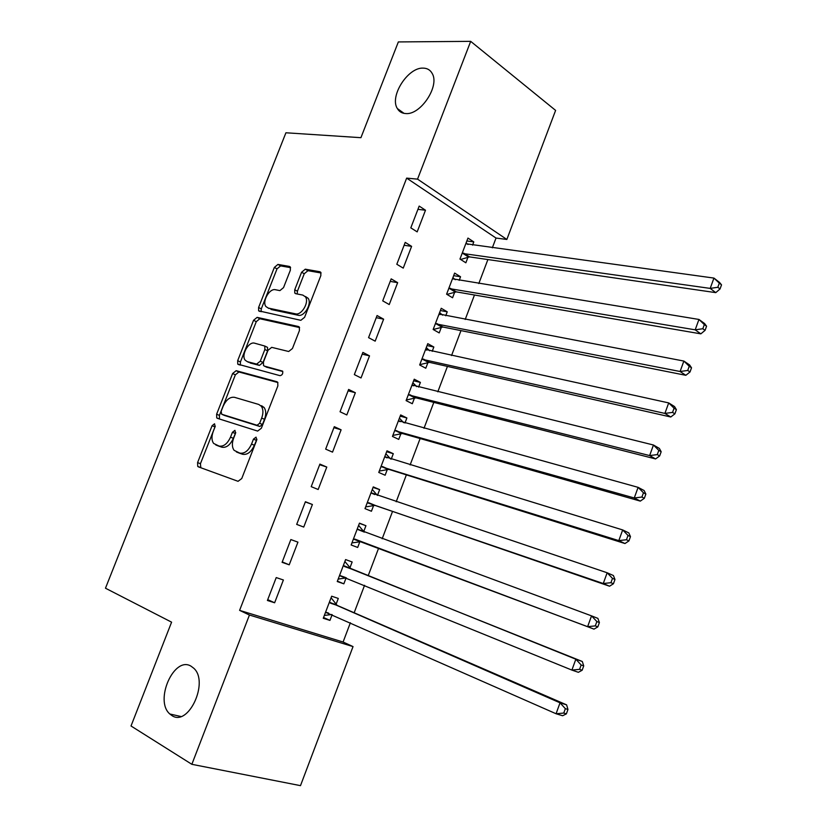 <?xml version="1.0" encoding="UTF-8"?>
<svg xmlns="http://www.w3.org/2000/svg" width="827" height="827" viewBox="0 0 827 827"><rect width="100%" height="100%" fill="white"/><g stroke="black" fill="none" stroke-linecap="round" stroke-linejoin="round"><path stroke-width="1.24" d="M214.555 423.775L212.094 425.709L197.591 462.582L197.736 466.407L198.346 466.841L238.052 481.314L241.753 478.533L256.701 440.181L256.06 437.142L253.465 439.127L251.542 444.068C248.369 450.891 244.441 453.899 239.758 453.093L234.113 450.343C231.984 447.314 231.818 443.262 233.638 438.176L235.54 433.317L234.94 430.34L232.418 432.304L230.516 437.152C227.394 443.851 223.569 446.818 219.052 446.053L213.655 443.448C211.567 440.502 211.423 436.511 213.232 431.456L215.113 426.691L214.555 423.775M215.278 426.163L200.434 463.709L200.806 467.741M256.949 439.209L254.375 445.257L251.542 444.068M235.757 432.542L233.338 438.331L230.516 437.152M405.643 113.547C420.54 115.335 440.057 85.894 432.139 73.376C430.247 69.975 427.29 68.227 423.279 68.124C408 67.059 389.3 96.314 397.342 108.544C399.152 111.655 401.922 113.33 405.643 113.547M171.882 715.551C188.422 727.16 209.334 681.851 193.745 668.226L191.047 666.19C174.115 655.563 154.07 700.655 169.845 714.001L171.882 715.551M290.339 270.253L290.329 267.038L289.388 266.418L277.924 264.423L274.347 267.421L258.593 307.499L258.624 310.828L300.842 320.328L304.605 317.299L320.835 275.66L320.814 272.393L319.801 271.721L305.287 269.188L301.586 272.248L294.732 289.76L294.774 293.068L295.704 293.688L302.816 295.084L305.39 296.8C309.556 301.989 301.607 315.645 295.497 313.836L268.227 308.068L265.922 306.538C261.828 301.617 269.468 288.096 275.422 289.729L279.908 290.608L283.537 287.61L290.339 270.253M492.323 247.831L496.024 238.052L406.657 178.115L239.603 610.367L249.434 615.03L353.036 646.59L300.49 785.65L191.854 764.313L249.434 615.03M406.657 178.115L417.542 179.139L470.687 41.35L555.61 110.404L506.848 239.458L417.542 179.139M191.854 764.313L131.017 725.992L171.592 622.162L105.474 588.214L285.925 132.775L360.923 137.685L398.345 41.929L470.687 41.35M236.15 370.692L232.614 373.535L216.622 414.203L216.726 417.873L217.418 418.348L257.642 431.084L261.363 428.221L277.851 385.93L277.748 382.322L276.9 381.723L236.15 370.692L238.91 371.974L235.375 374.807L219.413 415.412L219.475 419M237.68 360.655L253.558 320.276L257.114 317.361L298.433 326.51L299.364 327.151L299.426 330.583L292.438 348.518L288.685 351.496L271.701 347.35L268.041 350.286L263.451 361.999L263.534 365.534L264.361 366.103L282.586 371.116C283.144 373.618 282.296 375.138 280.033 375.675L237.752 364.149L237.68 360.655L240.43 361.957L256.277 321.651L253.558 320.276M411.608 246.353L405.22 242.383L396.805 264.258L403.235 268.124L411.608 246.353L404.103 245.278M459.181 280.363L460.546 276.766L454.633 273.096L446.601 294.185L452.565 297.772L454.716 292.107M383.625 319.17L377.071 315.542L368.563 337.633L375.169 341.158L383.625 319.17L376.244 317.682M432.201 351.341L433.844 347.02L427.776 343.66L419.661 364.965L425.781 368.232L427.962 362.505M355.352 392.732L348.632 389.445L340.042 411.763L346.813 414.947L355.352 392.732L348.095 390.83M404.961 423.031L406.884 417.966L400.65 414.916L392.463 436.439L398.738 439.395L400.94 433.606M326.789 467.059L319.894 464.112L311.21 486.658L318.168 489.501L326.789 467.059L319.656 464.722M372.274 489.481L377.422 495.435L379.655 489.615L373.266 486.896L364.996 508.626L371.426 511.251L373.649 505.411M282.09 562.339L289.223 564.82L297.937 542.15L290.856 539.555L282.09 562.339M349.914 567.87L352.147 561.978L345.603 559.579L337.251 581.536L343.846 583.831L346.089 577.928M239.603 610.367L343.091 642.021L350.39 622.741M354.163 612.766L364.562 585.299M368.18 575.737L378.652 548.084M382.177 538.77L392.546 511.386M396.195 501.751L406.367 474.874M410.13 464.929L420.126 438.537M424.003 428.293L433.813 402.387M437.803 391.833L447.428 366.413M451.542 355.558L460.98 330.614M465.208 319.47L474.471 295.001M478.802 283.558L487.889 259.564M336.051 604.351L338.295 598.438L331.668 596.205L323.264 618.265L329.952 620.395L332.134 614.657M267.41 600.474L274.636 602.78L283.392 579.985L276.228 577.577L267.41 600.474M363.704 531.565L365.937 525.714L359.466 523.15L351.155 544.983L357.678 547.453L359.9 541.582M312.399 504.501L305.411 501.731L296.686 524.401L303.736 527.068L312.399 504.501L305.328 501.948M391.233 459.15L393.301 453.703L386.995 450.818L378.766 472.444L385.124 475.236L387.325 469.416M341.106 429.802L334.294 426.68L325.662 449.113L332.526 452.131L341.106 429.802L333.912 427.683M418.617 387.098L420.395 382.415L414.244 379.2L406.098 400.609L412.301 403.721L414.482 397.973M369.524 355.858L362.888 352.395L354.338 374.6L361.027 377.96L369.524 355.858L362.205 354.163M445.722 315.769L447.231 311.81L441.236 308.285L433.162 329.487L439.209 332.919L441.37 327.213M397.653 282.669L391.181 278.864L382.725 300.852L389.238 304.553L397.653 282.669L390.21 281.387M472.568 245.133L473.799 241.897L467.958 238.073L459.967 259.058L465.859 262.8L467.999 257.156M425.491 210.223L419.186 206.088L410.812 227.849L417.17 231.88L425.491 210.223L417.935 209.345M496.024 238.052L506.848 239.458M343.091 642.021L353.036 646.59M329.952 620.395L323.553 617.521M274.636 602.78L267.731 599.647M343.846 583.831L337.395 581.154M289.223 564.82L282.255 561.915M365.937 525.714L359.394 523.336M357.678 547.453L351.165 544.962M303.736 527.068L296.697 524.38M379.655 489.615L373.06 487.434M393.301 453.703L386.654 451.707M406.884 417.966L400.185 416.146M420.395 382.415L413.645 380.771M433.844 347.02L427.052 345.562M447.231 311.81L440.377 310.528M460.546 276.766L453.651 275.66M473.799 241.897L466.852 240.967M218.101 445.887L215.775 444.936M233.338 438.331C230.226 445.029 226.402 447.986 221.884 447.211L218.607 446.094M238.662 452.886L236.367 451.935M254.375 445.257C251.212 452.069 247.283 455.077 242.6 454.261L239.21 453.103M277.903 382.55L238.91 371.974M221.14 411.339L221.708 414.244L257.063 425.264L259.657 423.259L261.683 418.069C263.441 413.138 263.317 409.2 261.301 406.233L258.758 404.455L234.475 397.311C229.947 396.733 226.164 399.741 223.114 406.315L221.14 411.339M224.313 415.371L221.708 414.244M261.549 405.706L264.102 407.494C266.118 410.45 266.242 414.389 264.495 419.31L262.469 424.489L259.874 426.494L224.499 415.454M299.591 327.575L259.823 318.736L256.277 321.651M266.625 367.178L282.793 371.509M254.561 343.174C248.555 341.231 240.864 355.259 245.205 360.221L247.304 361.647L256.649 364.087L260.278 361.182L264.847 349.501L264.785 346.037L254.561 343.174M248.793 362.36L247.304 361.647M266.046 346.658L267.524 347.381L267.597 350.844L263.027 362.505L259.399 365.4L250.054 362.96M240.43 361.957L240.326 365.141M269.168 308.554L268.227 308.068M305.514 296.542L308.089 298.258C312.255 303.437 304.315 317.072 298.206 315.263L270.925 309.463M321.083 272.982L307.964 270.687L304.264 273.737L297.42 291.218L297.203 293.988M290.597 267.648L280.591 265.891L277.014 268.878L261.291 308.885L261.084 311.727M325.538 612.3L556.075 713.753L560.034 702.816L566.598 704.852L337.158 605.395L331.069 597.756M324.339 615.443L331.803 614.513M565.348 708.677L563.756 713.06L566.381 713.856L567.963 709.483L565.348 708.677L560.034 702.816L329.404 602.149M566.381 713.856L562.66 715.737L556.075 713.753L563.756 713.06M566.598 704.852L567.963 709.483M339.504 575.602L571.891 670.087L575.84 659.212L582.291 661.486L351.03 568.873L344.88 561.492M338.181 579.086L346.42 577.877M581.154 664.991L579.572 669.343L582.156 670.232L583.728 665.89L581.154 664.991L575.84 659.212L343.35 565.503M582.156 670.232L578.373 672.31L571.891 670.087L579.572 669.343M582.291 661.486L583.728 665.89M364.221 532.154L358.608 525.393M351.951 542.905L361.399 541.592L593.993 629.13L587.625 626.68L591.543 615.867L357.223 529.032M353.398 539.09L587.625 626.68L595.295 625.884L597.838 626.876L599.399 622.555L596.867 621.553L595.295 625.884M596.867 621.553L591.543 615.867L597.89 618.379L599.399 622.555M597.838 626.876L593.993 629.13M365.648 506.899L375.148 505.39L609.53 586.209L603.265 583.521L607.152 572.77L371.034 492.747M367.229 502.754L603.265 583.521L610.926 582.694L613.427 583.769L614.978 579.469L612.487 578.383L610.926 582.694M612.487 578.383L607.152 572.77L613.396 575.52L614.978 579.469M613.427 583.769L609.53 586.209M390.592 458.954L385.878 453.744M379.283 471.08L388.845 469.364L624.964 543.535L618.803 540.62L622.679 529.931L384.772 456.649M380.989 466.604L618.803 540.62L626.463 539.742L628.923 540.92L630.474 536.64L628.013 535.462L626.463 539.742M628.013 535.462L622.679 529.931L628.82 532.908L630.474 536.64M628.923 540.92L624.964 543.535M403.679 422.68L399.41 418.183M392.846 435.426L402.46 433.513L640.315 501.11L634.257 497.968L638.113 487.351L398.449 420.716M394.675 430.629L634.257 497.968L641.917 497.048L644.336 498.309L645.866 494.07L643.458 492.789L641.917 497.048M643.458 492.789L638.113 487.351L644.14 490.545L645.866 494.07M644.336 498.309L640.315 501.11M416.694 386.633L412.88 382.787M406.346 399.958L416.012 397.849L655.584 458.933L649.629 455.574L653.454 445.009L412.053 384.968M408.3 394.83L649.629 455.574L657.279 454.602L659.646 455.956L661.176 451.738L658.809 450.374L657.279 454.602M658.809 450.374L653.454 445.009L659.388 448.43L661.176 451.738M659.646 455.956L655.584 458.933M429.637 350.782L426.287 347.567M419.785 364.655L429.502 362.35L670.759 416.994L664.898 413.417L668.702 402.914L425.585 349.397M421.853 359.207L664.898 413.417L672.547 412.404L674.884 413.851L676.393 409.654L674.067 408.197L672.547 412.404M674.067 408.197L668.702 402.914L674.532 406.553L676.393 409.654M674.884 413.851L670.759 416.994M442.497 315.149L439.623 312.523M433.203 329.508L442.921 327.027L685.841 375.303L680.083 371.499L683.867 361.058L439.065 314.002M435.343 323.76L680.083 371.499L687.723 370.455L690.018 371.985L691.527 367.808L689.232 366.268L687.723 370.455M689.232 366.268L683.867 361.058L689.594 364.924L691.527 367.808M690.018 371.985L685.841 375.303M455.284 279.722L452.896 277.655M446.973 294.412L456.277 291.879L700.841 333.85L695.187 329.828L698.949 319.449L452.462 278.782M448.772 288.489L695.187 329.828L702.816 328.743L705.069 330.355L706.568 326.21L704.325 324.587L702.816 328.743M704.325 324.587L698.949 319.449L704.573 323.522L706.568 326.21M705.069 330.355L700.841 333.85M467.989 244.513L466.097 242.942M460.629 259.482L469.571 256.897L715.758 292.634L710.197 288.406L713.939 278.079L465.808 243.727M462.128 253.393L710.197 288.406L717.826 287.269L720.038 288.974L721.526 284.85L719.314 283.134L717.826 287.269M719.314 283.134L713.939 278.079L719.469 282.369L721.526 284.85M720.038 288.974L715.758 292.634M214.906 426.897L212.094 425.709M256.298 440.336L253.465 439.127M235.24 433.493L232.418 432.304M221.884 447.211L219.052 446.053M242.6 454.261L239.758 453.093M200.434 463.709L197.591 462.582M219.413 415.412L216.622 414.203M235.375 374.807L232.614 373.535M259.874 426.494L257.063 425.264M262.469 424.489L259.657 423.259M264.495 419.31L261.683 418.069M259.823 318.736L257.114 317.361M299.116 326.872L298.433 326.51M267.121 367.415L264.361 366.103M259.399 365.4L256.649 364.087M263.027 362.505L260.278 361.182M267.597 350.844L264.847 349.501M298.206 315.263L295.497 313.836M297.42 291.218L294.732 289.76M304.264 273.737L301.586 272.248M307.964 270.687L305.287 269.188M320.68 272.217L319.801 271.721M261.291 308.885L258.593 307.499M277.014 268.878L274.347 267.421M280.591 265.891L277.924 264.423M290.194 266.873L289.388 266.418M328.588 613.096L325.983 612.249M337.158 605.395L330.511 603.193M336.331 604.723L329.684 602.521M345.407 577.463L339.949 575.54M351.03 568.873L344.466 566.505M350.203 568.232L343.629 565.864M360.355 541.509L353.853 539.018M361.399 541.592L354.886 539.101M363.994 531.916L357.512 529.383M374.104 505.328L367.684 502.671M375.148 505.39L368.728 502.733M374.796 494.556L371.323 493.088M387.791 469.322L381.443 466.5M388.845 469.364L382.498 466.542M387.046 457.869L385.072 456.969M401.395 433.503L395.141 430.526M402.46 433.513L396.195 430.536M400.123 421.698L398.748 421.036M414.947 397.859L408.765 394.717M416.012 397.849L409.83 394.706M413.397 385.816L412.353 385.279M428.427 362.381L422.318 359.083M429.502 362.35L423.393 359.052M426.732 350.152L425.895 349.687M441.835 327.089L435.808 323.626M442.921 327.027L436.894 323.564M440.026 314.663L439.364 314.281M455.191 291.962L449.237 288.354M456.277 291.879L450.322 288.261M468.475 257.011L462.593 253.238M469.571 256.897L463.689 253.134M180.834 716.482L169.845 714.001M404.062 113.371L397.342 108.544M200.589 467.524L197.736 466.407M219.062 418.865L216.726 417.873M264.102 407.494L261.301 406.233M267.524 347.381L264.785 346.037M239.303 364.872L237.752 364.149M308.089 298.258L305.39 296.8M296.056 293.761L294.774 293.068M259.895 311.479L258.624 310.828M336.486 604.909L329.839 602.718M350.297 568.345L343.722 565.968M364.025 531.957L357.543 529.414"/></g></svg>
